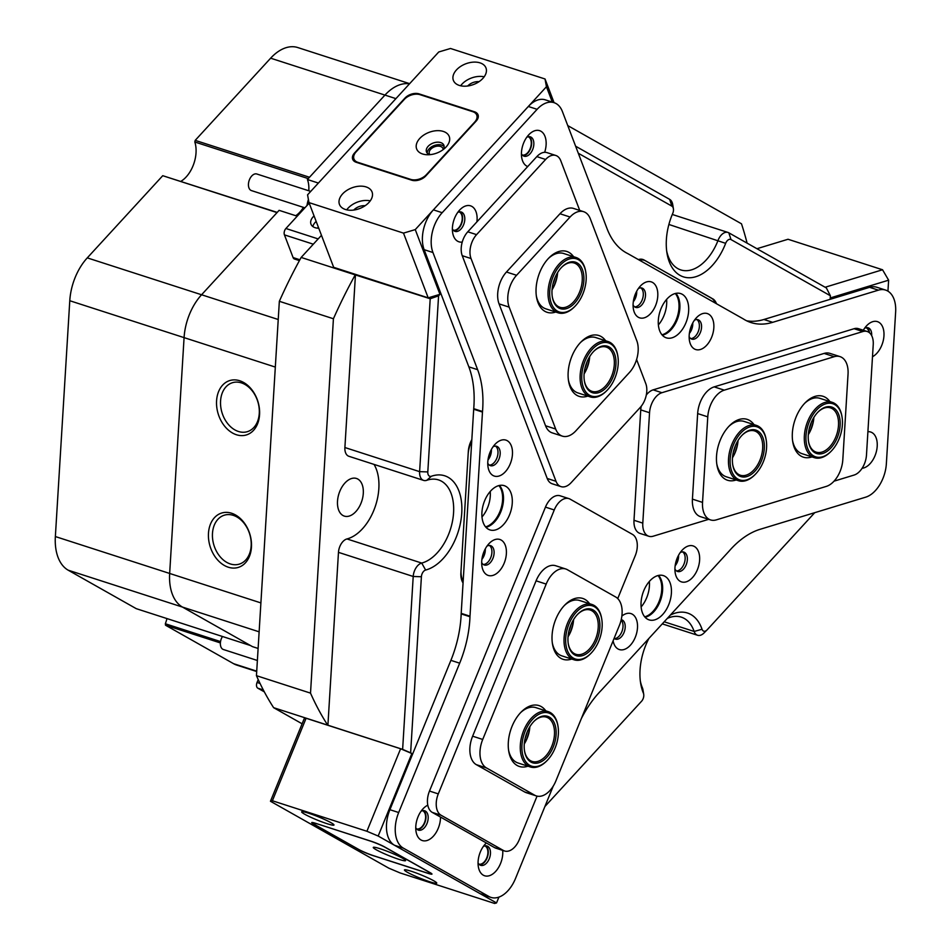 <?xml version="1.0" encoding="UTF-8"?>
<svg xmlns="http://www.w3.org/2000/svg" width="951" height="951" viewBox="0 0 951 951"><rect width="100%" height="100%" fill="white"/><g stroke="black" fill="none" stroke-linecap="round" stroke-linejoin="round"><path stroke-width="1.43" d="M544.911 806.496L641.592 701.22A5.813 3.531 107.9 0 0 643.779 695.859A5.813 3.531 107.9 0 0 643.708 694.278A5.813 3.531 107.9 0 0 643.387 693.124A49.428 30.016 -72.1 0 1 640.653 683.329A49.428 30.016 -72.1 0 1 640.059 669.861A49.428 30.016 -72.1 0 1 648.891 638.454M640.356 681.154A43.615 26.485 107.9 0 0 642.389 687.811A11.626 7.061 -72.1 0 1 643.031 690.117L643.708 694.278M756.96 248.71L788.022 239.26L882.54 269.763L888.626 280.176L830.235 297.948L830.152 299.327L830.378 295.749L731.022 239.581A5.813 3.531 107.9 0 0 725.649 243.349A49.428 30.016 -72.1 0 1 692.673 277.466A49.428 30.016 -72.1 0 1 666.972 253.097A49.428 30.016 -72.1 0 1 666.378 239.64A49.428 30.016 -72.1 0 1 672.726 213.428A5.813 3.531 107.9 0 0 673.474 210.349A5.813 3.531 107.9 0 0 673.403 208.768A5.813 3.531 107.9 0 0 671.87 206.141L578.303 153.254M575.617 146.204L669.659 199.365A11.626 7.061 -72.1 0 1 672.726 204.608L673.403 208.768M666.663 250.921A43.615 26.485 107.9 0 0 680.809 269.918A43.615 26.485 107.9 0 0 718.064 240.341A11.626 7.061 -72.1 0 1 728.002 232.448A11.626 7.061 -72.1 0 1 728.811 232.805L826.371 287.951L830.378 295.749M259.564 414.684A28.435 20.803 -106.9 0 0 239.723 380.757A28.435 20.803 -106.9 0 0 216.578 400.811A28.435 20.803 -106.9 0 0 236.419 434.738A28.435 20.803 -106.9 0 0 259.564 414.684M259.266 413.423A25.582 18.723 -106.9 0 0 232.472 382.706A25.582 18.723 -106.9 0 0 220.573 400.942A25.582 18.723 -106.9 0 0 247.367 431.659A25.582 18.723 -106.9 0 0 259.266 413.423M251.456 547.158A28.435 20.803 -106.9 0 0 231.616 513.243A28.435 20.803 -106.9 0 0 208.471 533.285A28.435 20.803 -106.9 0 0 228.311 567.212A28.435 20.803 -106.9 0 0 251.456 547.158M251.159 545.898A25.582 18.723 -106.9 0 0 224.365 515.18A25.582 18.723 -106.9 0 0 212.477 533.416A25.582 18.723 -106.9 0 0 239.272 564.133A25.582 18.723 -106.9 0 0 251.159 545.898M363.294 493.367A19.769 12.006 107.9 0 0 356.47 478.472A19.769 12.006 107.9 0 0 337.51 501.213A19.769 12.006 107.9 0 0 344.333 516.108A19.769 12.006 107.9 0 0 363.294 493.367M258.113 648.451L252.431 646.621L182.485 607.083A46.516 28.257 -72.1 0 1 169.658 573.453L184.078 337.629A46.516 28.257 -72.1 0 1 201.576 294.762A46.516 28.257 107.9 0 0 184.078 337.629L169.658 573.453A46.516 28.257 107.9 0 0 182.485 607.083L250.553 645.563L136.255 608.664L68.175 570.184A46.516 28.257 -72.1 0 1 55.36 536.554L260.895 602.91M318.383 183.056L307.423 179.513A23.846 14.479 107.9 0 1 308.813 190.2A23.846 14.479 107.9 0 1 308.766 190.771M670.312 615.131A49.428 30.016 -72.1 0 1 702.04 629.253A5.813 3.531 107.9 0 0 706.962 630.014A5.813 3.531 107.9 0 0 707.152 629.824L814.734 512.672M552.305 102.102L546.445 86.743L545.03 78.981L450.512 48.477L438.744 51.984L307.565 194.836L308.98 202.599L403.497 233.114L415.266 229.595L439.956 294.334L440.824 293.395L438.577 295.832L427.807 471.922A5.813 3.531 107.9 0 0 431.385 476.249A49.428 30.016 -72.1 0 1 461.758 513.017A49.428 30.016 -72.1 0 1 425.644 570.041A5.813 3.531 107.9 0 0 421.4 576.746L410.63 752.835L412.651 753.977L411.866 753.537L378.177 836.036L366.908 831.269L272.39 800.754L270.464 801.265L388.816 868.168L400.086 872.935L494.603 903.45L496.529 902.939L378.177 836.036M471.827 439.624A17.439 10.592 -72.1 0 0 468.32 451.44L460.89 572.871A17.439 10.592 107.9 0 0 463.066 582.963M712.133 298.59L644.1 260.015A17.439 10.592 107.9 0 0 642.9 259.48A17.439 10.592 107.9 0 0 638.371 259.587M712.62 298.745A17.439 10.592 -72.1 0 1 716.495 303.749M297.223 216.186L279.107 210.337L201.576 294.762L278.227 319.5M295.737 215.711A23.846 14.479 107.9 0 0 303.405 207.366M395.913 98.631L384.953 95.088A46.516 28.257 -72.1 0 1 409.501 83.831A46.516 28.257 107.9 0 0 384.953 95.088L307.423 179.513M315.447 222.07L316.54 222.415M567.747 125.591L741.495 223.806A363.437 220.739 107.9 0 1 747.106 243.147M279.344 301.301L256.449 675.674L310.513 693.124L333.421 318.751L279.344 301.301A363.437 220.739 -72.1 0 1 301.158 257.436L355.222 274.887A363.437 220.739 107.9 0 0 333.421 318.751M310.513 693.124A363.437 220.739 107.9 0 0 327.691 725.137L273.615 707.675A363.437 220.739 -72.1 0 1 256.449 675.674M321.462 235.325L301.158 257.436M355.222 274.887L430.197 298.757L438.577 295.832M410.63 752.835L402.63 749.376L327.691 725.137M273.615 707.675L302.109 723.794M402.63 749.376L413.209 576.472A11.626 7.061 -72.1 0 1 421.709 563.063A43.615 26.485 107.9 0 0 452.367 521.814A43.615 26.485 107.9 0 0 438.53 479.91A43.615 26.485 107.9 0 0 426.773 480.303A11.626 7.061 -72.1 0 1 423.635 480.41A11.626 7.061 -72.1 0 1 419.617 471.648L430.197 298.757M421.4 576.746L413.209 576.472L338.473 552.353L327.905 725.256M338.473 552.353A11.626 7.061 -72.1 0 1 346.972 538.944L421.709 563.063L425.644 570.041M374.028 464.397A43.615 26.485 -72.1 0 1 374.777 507.87A43.615 26.485 -72.1 0 1 346.972 538.944M423.635 480.41L348.898 456.29A11.626 7.061 -72.1 0 1 344.892 447.529L419.617 471.648L427.807 471.922M355.46 274.625L344.892 447.529M706.962 630.014L703.99 632.997A11.626 7.061 -72.1 0 1 697.582 635.268A11.626 7.061 -72.1 0 1 694.147 631.452A43.615 26.485 107.9 0 0 681.285 617.14A43.615 26.485 107.9 0 0 667.257 618.447M715.342 303.107A20.351 12.363 107.9 0 0 711.063 297.865L645.658 260.895A20.351 12.363 107.9 0 0 644.255 260.277A20.351 12.363 107.9 0 0 639.512 260.229M658.377 324.909A23.264 14.122 107.9 0 0 666.603 299.41M689.368 333.432A10.176 6.181 107.9 0 0 692.756 322.924M633.307 301.74A10.176 6.181 107.9 0 0 636.695 291.232M661.979 334.8A23.264 14.122 107.9 0 0 677.255 316.921A23.264 14.122 107.9 0 0 675.305 293.49M644.73 616.83A23.264 14.122 107.9 0 0 652.968 611.434A23.264 14.122 107.9 0 0 658.056 575.533M641.117 606.94A23.264 14.122 107.9 0 0 649.355 581.441M675.151 565.797A10.176 6.181 107.9 0 0 678.55 555.277M485.581 526.878A23.264 14.122 107.9 0 0 502.58 500.048A23.264 14.122 107.9 0 0 498.918 485.569M481.979 516.987A23.264 14.122 107.9 0 0 490.276 496.077A23.264 14.122 107.9 0 0 490.217 491.489M481.907 559.343A10.176 6.181 107.9 0 0 485.295 550.474A10.176 6.181 107.9 0 0 485.295 548.834M487.982 459.987A10.176 6.181 107.9 0 0 491.382 451.119A10.176 6.181 107.9 0 0 491.382 449.478M471.72 441.383A20.351 12.363 107.9 0 0 468.142 454.198L461.057 570.113A20.351 12.363 107.9 0 0 463.173 581.204M257.376 660.481L223.39 649.509A8.725 5.302 -72.1 0 1 220.382 642.935A8.725 5.302 -72.1 0 1 222.463 636.492M304.879 207.841L251.456 190.592A8.725 5.302 -72.1 0 1 248.449 184.03A8.725 5.302 -72.1 0 1 256.818 173.997L310.715 191.401M308.623 200.637A23.264 14.122 107.9 0 0 307.601 204.881M307.018 205.511A20.351 12.363 -72.1 0 1 308.409 199.496M314.056 215.925A12.208 7.739 -20.9 0 0 313.152 216.828A12.208 7.739 -20.9 0 0 310.977 224.163A12.208 7.739 -20.9 0 0 318.763 228.24M316.148 221.393A12.208 7.739 -20.9 0 0 315.245 222.296A12.208 7.739 -20.9 0 0 312.867 226.564M309.182 203.145L285.906 228.502L318.157 238.915M313.307 244.193L284.432 234.873L293.086 257.566L299.874 259.766M317.361 228.169L318.323 227.111M299.41 260.598L294.418 258.993A4.648 2.829 -72.1 0 1 293.086 257.566M284.432 234.873A4.648 2.829 -72.1 0 1 285.906 228.502M263.308 689.95L257.792 688.167L264.319 691.852M257.792 688.167A4.648 2.829 -72.1 0 1 257.055 682.473L258.22 679.608M813.687 417.739A24.417 14.836 -72.1 0 1 808.326 434.31A24.417 14.836 107.9 0 0 813.592 418.69A24.417 14.836 107.9 0 0 813.687 417.739M809.146 429.139A23.264 14.122 107.9 0 0 811.31 422.41M737.857 440.812A24.417 14.836 -72.1 0 1 737.56 443.297A24.417 14.836 -72.1 0 1 732.508 457.395A24.417 14.836 107.9 0 0 737.857 440.812M733.316 452.212A23.264 14.122 107.9 0 0 735.492 445.484M573.417 619.886A24.417 14.836 -72.1 0 1 570.101 632.546A24.417 14.836 -72.1 0 1 568.056 636.469A24.417 14.836 107.9 0 0 572.977 623.226A24.417 14.836 107.9 0 0 573.417 619.886M568.876 631.286A23.264 14.122 107.9 0 0 571.04 624.557M529.648 727.028A24.417 14.836 -72.1 0 1 524.298 743.611A24.417 14.836 107.9 0 0 528.067 735.111A24.417 14.836 107.9 0 0 529.648 727.028M525.107 738.44A23.264 14.122 107.9 0 0 527.282 731.699M589.489 356.946A24.417 14.836 -72.1 0 1 588.146 364.233A24.417 14.836 -72.1 0 1 584.14 373.529A24.417 14.836 107.9 0 0 589.489 356.946M584.948 368.346A23.264 14.122 107.9 0 0 586.577 363.793A23.264 14.122 107.9 0 0 587.124 361.618M557.429 272.878A24.417 14.836 -72.1 0 1 552.079 289.461A24.417 14.836 107.9 0 0 557.429 272.878M552.888 284.278A23.264 14.122 107.9 0 0 555.063 277.549M587.789 396.103A31.977 19.424 -72.1 0 1 570.029 386.617A31.977 19.424 -72.1 0 1 568.555 381.006A31.977 19.424 -72.1 0 1 581.216 341.766A31.977 19.424 -72.1 0 1 605.644 340.767M606.821 390.599A27.912 16.952 107.9 0 0 617.865 356.352A27.912 16.952 107.9 0 0 608.105 342.788A27.912 16.952 107.9 0 0 583.629 365.065A27.912 16.952 107.9 0 0 591.914 396.198A27.912 16.952 107.9 0 0 606.821 390.599L606.215 391.194A29.077 17.665 -72.1 0 1 590.702 397.031A29.077 17.665 -72.1 0 1 590.202 396.876A29.077 17.665 -72.1 0 1 582.19 364.197A29.077 17.665 -72.1 0 1 607.558 341.397A29.077 17.665 -72.1 0 1 608.058 341.54L595.754 337.569A29.077 17.665 107.9 0 0 580.455 342.55M568.389 379.925A29.077 17.665 107.9 0 0 569.554 384.026A29.077 17.665 107.9 0 0 577.887 392.906L590.202 396.876M555.717 312.035A31.977 19.424 -72.1 0 1 537.969 302.549A31.977 19.424 -72.1 0 1 536.483 296.938A31.977 19.424 -72.1 0 1 549.155 257.697A31.977 19.424 -72.1 0 1 573.584 256.699M574.749 306.531A27.912 16.952 107.9 0 0 585.804 272.283A27.912 16.952 107.9 0 0 565.084 261.073A27.912 16.952 107.9 0 0 549.892 297.247A27.912 16.952 107.9 0 0 570.802 309.776A27.912 16.952 107.9 0 0 574.749 306.531L574.154 307.125A29.077 17.665 -72.1 0 1 570.041 310.501A29.077 17.665 -72.1 0 1 558.13 312.808A29.077 17.665 -72.1 0 1 548.287 288.771A29.077 17.665 -72.1 0 1 564.086 259.778A29.077 17.665 -72.1 0 1 575.997 257.471L563.681 253.501A29.077 17.665 107.9 0 0 548.394 258.482M536.328 295.856A29.077 17.665 107.9 0 0 537.493 299.969A29.077 17.665 107.9 0 0 545.826 308.837L558.13 312.808M629.396 372.542A23.264 14.122 107.9 0 0 636.79 340.684L590.298 218.789A23.264 14.122 107.9 0 0 583.641 211.693A23.264 14.122 107.9 0 0 570.077 217.018L516.571 275.279A23.264 14.122 107.9 0 0 509.177 307.137L555.669 429.032A23.264 14.122 107.9 0 0 562.338 436.129A23.264 14.122 107.9 0 0 575.89 430.803L629.396 372.542M583.641 211.693L573.524 208.424A23.264 14.122 107.9 0 0 559.973 213.749L506.455 272.022A23.264 14.122 107.9 0 0 499.061 303.868L545.553 425.763A23.264 14.122 107.9 0 0 552.222 432.871L562.338 436.129M571.706 659.043A31.977 19.424 -72.1 0 1 552.472 643.946A31.977 19.424 -72.1 0 1 555.8 619.196A31.977 19.424 -72.1 0 1 565.132 604.705A31.977 19.424 -72.1 0 1 589.572 603.707M552.317 642.864A29.077 17.665 107.9 0 0 561.803 655.845L574.119 659.816A29.077 17.665 -72.1 0 1 564.68 632.974A29.077 17.665 -72.1 0 1 591.974 604.479A29.077 17.665 -72.1 0 1 601.65 618.459L601.781 619.291A27.912 16.952 107.9 0 0 584.413 606.334A27.912 16.952 107.9 0 0 566.297 633.223A27.912 16.952 107.9 0 0 571.777 657.01A27.912 16.952 107.9 0 0 590.737 653.539A27.912 16.952 107.9 0 0 601.555 631.642A27.912 16.952 107.9 0 0 601.781 619.291M527.948 766.185A31.977 19.424 -72.1 0 1 508.714 751.088A31.977 19.424 -72.1 0 1 512.042 726.35A31.977 19.424 -72.1 0 1 521.374 711.847A31.977 19.424 -72.1 0 1 545.803 710.849M508.547 750.006A29.077 17.665 107.9 0 0 518.045 762.987L530.349 766.958A29.077 17.665 -72.1 0 1 522.289 734.469A29.077 17.665 -72.1 0 1 548.216 711.621A29.077 17.665 -72.1 0 1 557.892 725.613L558.023 726.433A27.912 16.952 107.9 0 0 542.486 712.893A27.912 16.952 107.9 0 0 523.846 734.945A27.912 16.952 107.9 0 0 526.711 762.892A27.912 16.952 107.9 0 0 546.968 760.681A27.912 16.952 107.9 0 0 556.478 744.205A27.912 16.952 107.9 0 0 558.023 726.433M567.39 569.708A23.264 14.122 107.9 0 0 565.786 568.995A23.264 14.122 107.9 0 0 546.183 584.092L482.728 739.45A23.264 14.122 107.9 0 0 486.436 767.921L534.712 795.214A23.264 14.122 107.9 0 0 536.316 795.916A23.264 14.122 107.9 0 0 555.919 780.83L619.374 625.461A23.264 14.122 107.9 0 0 615.666 596.99L567.39 569.708M565.786 568.995L555.681 565.738A23.264 14.122 107.9 0 0 536.079 580.823L472.623 736.193A23.264 14.122 107.9 0 0 476.332 764.663L524.607 791.945A23.264 14.122 107.9 0 0 526.212 792.658L536.316 795.916M548.216 711.621L535.912 707.651A29.077 17.665 107.9 0 0 520.613 712.632M591.974 604.479L579.67 600.509A29.077 17.665 107.9 0 0 564.383 605.49M736.145 479.97A31.977 19.424 -72.1 0 1 735.527 480.172A31.977 19.424 -72.1 0 1 716.911 464.873A31.977 19.424 -72.1 0 1 729.583 425.632A31.977 19.424 -72.1 0 1 739.236 419.45A31.977 19.424 -72.1 0 1 754.012 424.633M755.177 474.466A27.912 16.952 107.9 0 0 766.233 440.218A27.912 16.952 107.9 0 0 764.58 434.441A27.912 16.952 107.9 0 0 739.949 434.001A27.912 16.952 107.9 0 0 732.151 472.278A27.912 16.952 107.9 0 0 755.177 474.466L754.583 475.06A29.077 17.665 -72.1 0 1 738.558 480.742A29.077 17.665 -72.1 0 1 730.594 472.778A29.077 17.665 -72.1 0 1 734.101 439.671A29.077 17.665 -72.1 0 1 756.425 425.406L744.11 421.436A29.077 17.665 107.9 0 0 736.87 421.507A29.077 17.665 107.9 0 0 728.823 426.417M811.976 456.884A31.977 19.424 -72.1 0 1 811.346 457.098A31.977 19.424 -72.1 0 1 792.742 441.787A31.977 19.424 -72.1 0 1 805.402 402.558A31.977 19.424 -72.1 0 1 815.066 396.377A31.977 19.424 -72.1 0 1 829.843 401.548M831.008 451.38A27.912 16.952 107.9 0 0 842.217 426.761A27.912 16.952 107.9 0 0 842.063 417.144A27.912 16.952 107.9 0 0 823.756 404.579A27.912 16.952 107.9 0 0 806.175 433.799A27.912 16.952 107.9 0 0 812.76 455.398A27.912 16.952 107.9 0 0 831.008 451.38L830.413 451.975A29.077 17.665 -72.1 0 1 814.389 457.669A29.077 17.665 -72.1 0 1 804.546 433.668A29.077 17.665 -72.1 0 1 832.244 402.332L819.94 398.35A29.077 17.665 107.9 0 0 812.701 398.421A29.077 17.665 107.9 0 0 804.653 403.331M702.539 502.401A23.264 14.122 107.9 0 0 710.563 519.924A23.264 14.122 107.9 0 0 716.353 519.864L826.3 486.401A23.264 14.122 107.9 0 0 842.812 459.702L848.042 374.147A23.264 14.122 107.9 0 0 840.03 356.625A23.264 14.122 107.9 0 0 834.229 356.684L724.282 390.148A23.264 14.122 107.9 0 0 707.77 416.847L702.539 502.401L692.423 499.132A23.264 14.122 107.9 0 0 700.447 516.655L710.563 519.924M840.03 356.625L829.914 353.368A23.264 14.122 107.9 0 0 824.125 353.415L714.177 386.879A23.264 14.122 107.9 0 0 697.654 413.578L692.423 499.132M792.587 440.717A29.077 17.665 107.9 0 0 802.073 453.698L814.389 457.669M716.757 463.791A29.077 17.665 107.9 0 0 726.255 476.772L738.558 480.742M636.599 359.537L645.765 383.562A17.439 10.592 -72.1 0 1 640.213 407.456L571.171 482.632A17.439 10.592 -72.1 0 1 561.007 486.627A17.439 10.592 -72.1 0 1 556.014 481.301L471.03 258.529A17.439 10.592 -72.1 0 1 476.582 234.635L545.624 159.459A17.439 10.592 -72.1 0 1 555.788 155.465A17.439 10.592 -72.1 0 1 560.793 160.79L579.73 210.433M561.007 486.627L552.21 483.786A17.439 10.592 -72.1 0 1 547.217 478.472L462.245 255.688A17.439 10.592 -72.1 0 1 467.785 231.806L536.828 156.618A17.439 10.592 -72.1 0 1 547.003 152.624L555.788 155.465M708.685 519.317L653.147 536.221A17.439 10.592 -72.1 0 1 648.808 536.257A17.439 10.592 -72.1 0 1 642.793 523.121L649.545 412.722A17.439 10.592 -72.1 0 1 661.932 392.704L862.866 331.542A17.439 10.592 -72.1 0 1 867.217 331.507A17.439 10.592 -72.1 0 1 873.232 344.642L866.48 455.042A17.439 10.592 -72.1 0 1 854.093 475.06L834.027 481.17M648.808 536.257L640.011 533.428A17.439 10.592 -72.1 0 1 633.996 520.28L640.748 409.893A17.439 10.592 -72.1 0 1 641.236 406.255M646.3 395.01A17.439 10.592 -72.1 0 1 653.135 389.862L854.081 328.713A17.439 10.592 -72.1 0 1 858.42 328.666L867.217 331.507M537.053 796.118L519.27 839.674A17.439 10.592 -72.1 0 1 504.565 850.99A17.439 10.592 -72.1 0 1 503.364 850.456L441.074 815.245A17.439 10.592 -72.1 0 1 438.292 793.895L554.255 509.962A17.439 10.592 -72.1 0 1 568.96 498.633A17.439 10.592 -72.1 0 1 570.16 499.168L632.451 534.379A17.439 10.592 -72.1 0 1 635.232 555.729L617.734 598.571M504.565 850.99L495.78 848.149A17.439 10.592 -72.1 0 1 494.568 847.614L432.277 812.404A17.439 10.592 -72.1 0 1 429.495 791.054L545.458 507.121A17.439 10.592 -72.1 0 1 560.163 495.804L568.96 498.633M825.123 287.25L882.54 269.763M869 332.398A9.593 5.825 107.9 0 0 866.004 327.726M888.626 280.176L887.949 291.172M869.202 495.649L867.847 496.339M308.481 813.164A17.439 1.712 -157.8 0 0 301.669 811.845A17.439 1.712 -157.8 0 0 310.109 816.957A17.439 1.712 -157.8 0 0 327.168 823.721A17.439 1.712 -157.8 0 0 333.967 825.04A17.439 1.712 -157.8 0 0 325.527 819.928A17.439 1.712 -157.8 0 0 308.481 813.164M411.26 871.259A17.439 1.712 -157.8 0 0 404.448 869.939A17.439 1.712 -157.8 0 0 412.889 875.051A17.439 1.712 -157.8 0 0 429.947 881.827A17.439 1.712 -157.8 0 0 436.747 883.134A17.439 1.712 -157.8 0 0 428.307 878.035A17.439 1.712 -157.8 0 0 411.26 871.259M416.609 828.927A9.593 5.825 107.9 0 0 424.752 821.902A9.593 5.825 107.9 0 0 422.945 810.894A9.593 5.825 107.9 0 0 422.506 810.68M478.9 864.15A9.593 5.825 107.9 0 0 487.043 857.113A9.593 5.825 107.9 0 0 485.236 846.105A9.593 5.825 107.9 0 0 484.796 845.903M496.529 902.939L498.906 897.126M366.908 831.269L400.609 748.758L306.091 718.255L272.39 800.754M270.464 801.265L304.165 718.766L306.091 718.255M358.979 849.695A10.461 1.022 -157.8 0 0 372.495 855.424L427.891 873.303A10.461 1.022 -157.8 0 0 431.968 874.088A10.461 1.022 -157.8 0 0 430.197 872.685L384.727 846.984A10.461 1.022 -157.8 0 0 371.199 841.266L315.815 823.376A10.461 1.022 -157.8 0 0 311.726 822.591A10.461 1.022 -157.8 0 0 313.509 823.994L359.014 849.612M400.609 748.758L411.866 753.537M443.13 149.64A7.263 4.6 -20.9 0 0 442.94 148.522A7.263 4.6 -20.9 0 0 440.456 146.418A7.263 4.6 -20.9 0 0 432.372 147.892A7.263 4.6 -20.9 0 0 429.353 153.705A7.263 4.6 -20.9 0 0 429.947 154.668M480.029 62.873A17.439 11.055 -20.9 0 0 460.617 66.427A17.439 11.055 -20.9 0 0 453.377 80.371A17.439 11.055 -20.9 0 0 459.321 85.424A17.439 11.055 -20.9 0 0 478.745 81.869A17.439 11.055 -20.9 0 0 485.973 67.937A17.439 11.055 -20.9 0 0 480.029 62.873M484.166 76.805A17.439 11.055 -20.9 0 0 460.641 85.78M479.054 81.667A9.89 6.265 -20.9 0 0 467.69 85.994M366.111 186.931A17.439 11.055 -20.9 0 0 346.687 190.485A17.439 11.055 -20.9 0 0 339.459 204.417A17.439 11.055 -20.9 0 0 345.403 209.482A17.439 11.055 -20.9 0 0 364.815 205.927A17.439 11.055 -20.9 0 0 372.055 191.983A17.439 11.055 -20.9 0 0 366.111 186.931M370.248 200.863A17.439 11.055 -20.9 0 0 346.711 209.838M365.136 205.713A9.89 6.265 -20.9 0 0 353.76 210.052M522.277 155.001A9.593 5.825 107.9 0 0 527.639 152.742A9.593 5.825 107.9 0 0 531.276 143.518A9.593 5.825 107.9 0 0 528.174 136.754M453.235 230.178A9.593 5.825 107.9 0 0 458.596 227.919A9.593 5.825 107.9 0 0 462.234 218.706A9.593 5.825 107.9 0 0 459.131 211.93M308.98 202.599L333.67 267.326L428.188 297.841L403.497 233.114M415.266 229.595L546.445 86.743M545.03 78.981L554.064 102.672A29.077 17.665 107.9 0 0 537.113 109.317L442.179 212.703A29.077 17.665 107.9 0 0 432.943 252.514L477.628 369.689A87.219 52.983 -72.1 0 1 482.514 411.51A17.439 10.592 107.9 0 0 482.478 412.068L469.996 616.2A17.439 10.592 107.9 0 0 469.972 616.735A87.219 52.983 -72.1 0 1 459.678 663.18L398.683 812.523A29.077 17.665 107.9 0 0 403.319 848.114L488.969 896.531A29.077 17.665 107.9 0 0 490.978 897.411A29.077 17.665 107.9 0 0 515.478 878.546L553.209 786.168M354.545 152.98A10.461 6.633 -20.9 0 0 352.678 159.257A10.461 6.633 -20.9 0 0 356.245 162.3L411.64 180.179A10.461 6.633 -20.9 0 0 425.763 175.971L476.166 121.086A10.461 6.633 -20.9 0 0 478.032 114.798A10.461 6.633 -20.9 0 0 474.466 111.766L419.07 93.876A10.461 6.633 -20.9 0 0 404.948 98.096L354.545 152.98L354.782 153.61M439.956 294.334L428.188 297.841M647.476 619.172A23.264 14.122 107.9 0 0 649.081 619.874A23.264 14.122 107.9 0 0 669.207 603.445A23.264 14.122 107.9 0 0 664.975 576.318A23.264 14.122 107.9 0 0 663.37 575.605A23.264 14.122 107.9 0 0 643.256 592.045A23.264 14.122 107.9 0 0 647.476 619.172M645.075 617.247A23.264 14.122 107.9 0 0 660.886 599.249A23.264 14.122 107.9 0 0 658.579 575.403M664.725 337.13A23.264 14.122 107.9 0 0 666.33 337.843A23.264 14.122 107.9 0 0 686.456 321.402A23.264 14.122 107.9 0 0 682.236 294.275A23.264 14.122 107.9 0 0 680.619 293.574A23.264 14.122 107.9 0 0 660.505 310.002A23.264 14.122 107.9 0 0 664.725 337.13M662.336 335.204A23.264 14.122 107.9 0 0 678.134 317.206A23.264 14.122 107.9 0 0 675.84 293.36M638.335 317.265A18.901 11.483 107.9 0 0 655.572 305.58A18.901 11.483 107.9 0 0 652.564 282.447A18.901 11.483 107.9 0 0 640.843 285.573A18.901 11.483 107.9 0 0 633.354 308.754A18.901 11.483 107.9 0 0 638.335 317.265M633.081 304.926A10.176 6.181 107.9 0 0 635.03 307.102A10.176 6.181 107.9 0 0 635.732 307.411A10.176 6.181 107.9 0 0 644.528 300.219A10.176 6.181 107.9 0 0 642.686 288.355A10.176 6.181 107.9 0 0 641.984 288.046A10.176 6.181 107.9 0 0 638.371 288.522M634.686 306.888A10.176 6.181 107.9 0 0 642.543 298.923A10.176 6.181 107.9 0 0 640.819 287.856M694.396 348.958A18.901 11.483 107.9 0 0 711.633 337.272A18.901 11.483 107.9 0 0 708.626 314.139A18.901 11.483 107.9 0 0 696.905 317.265A18.901 11.483 107.9 0 0 689.416 340.446A18.901 11.483 107.9 0 0 694.396 348.958M689.142 336.618A10.176 6.181 107.9 0 0 691.092 338.794A10.176 6.181 107.9 0 0 691.793 339.103A10.176 6.181 107.9 0 0 700.59 331.911A10.176 6.181 107.9 0 0 698.747 320.047A10.176 6.181 107.9 0 0 698.046 319.738A10.176 6.181 107.9 0 0 694.432 320.214M690.747 338.58A10.176 6.181 107.9 0 0 698.605 330.603A10.176 6.181 107.9 0 0 696.893 319.548M680.191 581.323A18.901 11.483 107.9 0 0 697.416 569.625A18.901 11.483 107.9 0 0 694.408 546.492A18.901 11.483 107.9 0 0 682.687 549.619A18.901 11.483 107.9 0 0 675.198 572.811A18.901 11.483 107.9 0 0 680.191 581.323M674.925 568.971A10.176 6.181 107.9 0 0 676.874 571.159A10.176 6.181 107.9 0 0 677.576 571.468A10.176 6.181 107.9 0 0 686.384 564.276A10.176 6.181 107.9 0 0 684.53 552.4A10.176 6.181 107.9 0 0 683.828 552.091A10.176 6.181 107.9 0 0 680.227 552.567M676.53 570.945A10.176 6.181 107.9 0 0 684.387 562.968A10.176 6.181 107.9 0 0 682.675 551.913M613.122 640.784A18.901 11.483 107.9 0 0 618.043 648.986A18.901 11.483 107.9 0 0 635.28 637.301A18.901 11.483 107.9 0 0 632.272 614.168A18.901 11.483 107.9 0 0 621.871 616.093M614.108 638.383A10.176 6.181 107.9 0 0 614.738 638.822A10.176 6.181 107.9 0 0 615.44 639.131A10.176 6.181 107.9 0 0 624.236 631.94A10.176 6.181 107.9 0 0 622.394 620.076A10.176 6.181 107.9 0 0 621.692 619.767A10.176 6.181 107.9 0 0 621.229 619.648M614.394 638.608A10.176 6.181 107.9 0 0 622.049 631.202A10.176 6.181 107.9 0 0 621.122 620.076M488.339 529.208A23.264 14.122 107.9 0 0 489.943 529.921A23.264 14.122 107.9 0 0 510.069 513.481A23.264 14.122 107.9 0 0 505.837 486.353A23.264 14.122 107.9 0 0 504.232 485.652A23.264 14.122 107.9 0 0 484.118 502.08A23.264 14.122 107.9 0 0 488.339 529.208M485.937 527.282A23.264 14.122 107.9 0 0 501.736 509.284A23.264 14.122 107.9 0 0 499.441 485.45M486.936 574.868A18.901 11.483 107.9 0 0 504.173 563.182A18.901 11.483 107.9 0 0 501.165 540.049A18.901 11.483 107.9 0 0 489.444 543.176A18.901 11.483 107.9 0 0 481.955 566.356A18.901 11.483 107.9 0 0 486.936 574.868M481.681 562.528A10.176 6.181 107.9 0 0 483.631 564.704A10.176 6.181 107.9 0 0 484.332 565.013A10.176 6.181 107.9 0 0 493.129 557.833A10.176 6.181 107.9 0 0 491.287 545.957A10.176 6.181 107.9 0 0 490.585 545.648A10.176 6.181 107.9 0 0 486.971 546.124M483.286 564.49A10.176 6.181 107.9 0 0 491.144 556.525A10.176 6.181 107.9 0 0 489.432 545.47M493.022 475.512A18.901 11.483 107.9 0 0 510.247 463.826A18.901 11.483 107.9 0 0 507.24 440.693A18.901 11.483 107.9 0 0 495.519 443.82A18.901 11.483 107.9 0 0 488.029 467A18.901 11.483 107.9 0 0 493.022 475.512M487.756 463.173A10.176 6.181 107.9 0 0 489.706 465.348A10.176 6.181 107.9 0 0 490.407 465.657A10.176 6.181 107.9 0 0 499.216 458.465A10.176 6.181 107.9 0 0 497.361 446.601A10.176 6.181 107.9 0 0 496.66 446.292A10.176 6.181 107.9 0 0 493.058 446.768M489.361 465.134A10.176 6.181 107.9 0 0 497.218 457.169A10.176 6.181 107.9 0 0 495.507 446.102M581.358 718.552A87.219 52.983 -72.1 0 1 600.866 690.735A17.439 10.592 107.9 0 0 601.21 690.367L728.882 551.354A17.439 10.592 107.9 0 0 729.215 550.974A87.219 52.983 -72.1 0 1 760.027 529.327L865.719 497.159A29.077 17.665 107.9 0 0 886.356 463.791L895.64 311.999A29.077 17.665 107.9 0 0 887.628 290.982A29.077 17.665 107.9 0 0 885.619 290.091A29.077 17.665 107.9 0 0 878.379 290.162L772.688 322.33A87.219 52.983 -72.1 0 1 750.957 322.544A87.219 52.983 -72.1 0 1 744.93 319.893A87.219 52.983 -72.1 0 1 743.409 318.977A17.439 10.592 107.9 0 0 743.1 318.787L627.922 253.679A17.439 10.592 107.9 0 0 627.612 253.513A87.219 52.983 -72.1 0 1 607.083 228.715L562.398 111.54A29.077 17.665 107.9 0 0 556.073 103.552A29.077 17.665 107.9 0 0 554.064 102.672L545.268 99.831A29.077 17.665 -72.1 0 0 528.328 106.488L433.394 209.862L442.179 212.703M544.661 152.315A18.901 11.483 107.9 0 0 540.905 131.226A18.901 11.483 107.9 0 0 529.184 134.353A18.901 11.483 107.9 0 0 521.695 157.533A18.901 11.483 107.9 0 0 526.676 166.056A18.901 11.483 107.9 0 0 527.722 166.532M521.421 153.705A10.176 6.181 107.9 0 0 523.371 155.881A10.176 6.181 107.9 0 0 524.072 156.19A10.176 6.181 107.9 0 0 532.869 149.01A10.176 6.181 107.9 0 0 531.027 137.134A10.176 6.181 107.9 0 0 530.325 136.825A10.176 6.181 107.9 0 0 526.711 137.301M523.026 155.667A10.176 6.181 107.9 0 0 530.884 147.702A10.176 6.181 107.9 0 0 529.172 136.647M862.093 468.296A18.901 11.483 107.9 0 0 876.18 452.296A18.901 11.483 107.9 0 0 871.996 432.598A18.901 11.483 107.9 0 0 867.906 431.706M476.903 221.88A18.901 11.483 107.9 0 0 471.862 206.415A18.901 11.483 107.9 0 0 460.141 209.541A18.901 11.483 107.9 0 0 452.652 232.722A18.901 11.483 107.9 0 0 457.633 241.233A18.901 11.483 107.9 0 0 462.234 242.077M452.379 228.894A10.176 6.181 107.9 0 0 454.328 231.069A10.176 6.181 107.9 0 0 455.03 231.378A10.176 6.181 107.9 0 0 463.826 224.186A10.176 6.181 107.9 0 0 461.984 212.323A10.176 6.181 107.9 0 0 461.283 212.014A10.176 6.181 107.9 0 0 457.669 212.489M453.984 230.855A10.176 6.181 107.9 0 0 461.841 222.891A10.176 6.181 107.9 0 0 460.129 211.823M872.495 356.744A18.901 11.483 107.9 0 0 883.55 339.186A18.901 11.483 107.9 0 0 878.748 322.211A18.901 11.483 107.9 0 0 867.027 325.325A18.901 11.483 107.9 0 0 863.306 330.247M871.663 335.596A10.176 6.181 107.9 0 0 868.869 328.119A10.176 6.181 107.9 0 0 868.168 327.81A10.176 6.181 107.9 0 0 864.554 328.273M869.452 332.743A10.176 6.181 107.9 0 0 867.015 327.62M486.353 842.978A18.901 11.483 107.9 0 0 485.806 843.501A18.901 11.483 107.9 0 0 478.329 866.682A18.901 11.483 107.9 0 0 483.31 875.193A18.901 11.483 107.9 0 0 496.779 870.094A18.901 11.483 107.9 0 0 502.699 850.384M478.044 862.854A10.176 6.181 107.9 0 0 479.993 865.03A10.176 6.181 107.9 0 0 480.695 865.339A10.176 6.181 107.9 0 0 489.503 858.147A10.176 6.181 107.9 0 0 487.649 846.283A10.176 6.181 107.9 0 0 486.948 845.974A10.176 6.181 107.9 0 0 483.346 846.449M479.649 864.816A10.176 6.181 107.9 0 0 487.506 856.851A10.176 6.181 107.9 0 0 485.795 845.784M427.795 805.188A18.901 11.483 107.9 0 0 423.516 808.291A18.901 11.483 107.9 0 0 416.027 831.471A18.901 11.483 107.9 0 0 421.02 839.983A18.901 11.483 107.9 0 0 433.894 835.608A18.901 11.483 107.9 0 0 440.491 817.052M415.753 827.643A10.176 6.181 107.9 0 0 417.703 829.819A10.176 6.181 107.9 0 0 418.404 830.128A10.176 6.181 107.9 0 0 427.213 822.936A10.176 6.181 107.9 0 0 425.359 811.072A10.176 6.181 107.9 0 0 424.657 810.763A10.176 6.181 107.9 0 0 421.055 811.239M417.358 829.605A10.176 6.181 107.9 0 0 425.216 821.64A10.176 6.181 107.9 0 0 423.504 810.573M482.478 412.068L473.693 409.227L461.199 613.359L469.996 616.2M878.379 290.162L869.583 287.321L763.903 319.488L772.688 322.33M869.583 287.321A29.077 17.665 -72.1 0 1 876.834 287.261L885.619 290.091M490.978 897.411L482.181 894.582A29.077 17.665 -72.1 0 1 480.172 893.69L488.969 896.531M403.319 848.114L394.522 845.273L480.172 893.69M394.522 845.273A29.077 17.665 -72.1 0 1 389.898 809.693L398.683 812.523M459.678 663.18L450.893 660.351L389.898 809.693M450.893 660.351A87.219 52.983 107.9 0 0 461.176 613.906A17.439 10.592 -72.1 0 1 461.199 613.359M473.693 409.227A17.439 10.592 -72.1 0 1 473.729 408.68A87.219 52.983 107.9 0 0 468.843 366.848L477.628 369.689M432.943 252.514L424.146 249.673L468.843 366.848M424.146 249.673A29.077 17.665 -72.1 0 1 433.394 209.862M746.666 320.808A87.219 52.983 107.9 0 0 763.903 319.488M443.297 131.428A17.439 11.055 -20.9 0 0 419.748 138.454A17.439 11.055 -20.9 0 0 422.577 153.979A17.439 11.055 -20.9 0 0 426.809 154.728A17.439 11.055 -20.9 0 0 445.52 147.595A17.439 11.055 -20.9 0 0 443.297 131.428M443.19 149.592A9.308 5.896 -20.9 0 0 443.879 145.277A9.308 5.896 -20.9 0 0 440.705 142.579A9.308 5.896 -20.9 0 0 430.351 144.469A9.308 5.896 -20.9 0 0 426.488 151.91A9.308 5.896 -20.9 0 0 429.662 154.609A9.308 5.896 -20.9 0 0 429.876 154.668M444.129 146.62A9.308 5.896 -20.9 0 0 441.668 145.099A9.308 5.896 -20.9 0 0 432.206 146.454A9.308 5.896 -20.9 0 0 427.201 153.075M420.045 94.684A11.626 7.37 -20.9 0 0 404.353 99.368L356.019 151.994A11.626 7.37 -20.9 0 0 353.95 158.972A11.626 7.37 -20.9 0 0 357.909 162.348L410.666 179.382A11.626 7.37 -20.9 0 0 426.357 174.699L474.692 122.073A11.626 7.37 -20.9 0 0 476.76 115.083A11.626 7.37 -20.9 0 0 472.802 111.707L420.045 94.684M380.091 848.732A17.439 1.712 -157.8 0 0 373.422 847.293A17.439 1.712 -157.8 0 0 381.03 852.203A17.439 1.712 -157.8 0 0 398.778 859.3A17.439 1.712 -157.8 0 0 405.566 860.429A17.439 1.712 -157.8 0 0 396.436 855.175A17.439 1.712 -157.8 0 0 380.091 848.732M317.444 823.982A11.626 1.141 -157.8 0 0 312.903 823.102A11.626 1.141 -157.8 0 0 314.876 824.672L358.479 849.314A11.626 1.141 -157.8 0 0 373.505 855.674L426.262 872.697A11.626 1.141 -157.8 0 0 430.791 873.577A11.626 1.141 -157.8 0 0 428.818 872.019L385.214 847.365A11.626 1.141 -157.8 0 0 370.189 841.017L317.468 823.911M592.925 392.858A24.417 14.836 -72.1 0 1 584.378 380.994A24.417 14.836 -72.1 0 1 594.054 351.026A24.417 14.836 -72.1 0 1 607.095 346.128A24.417 14.836 -72.1 0 1 614.334 373.363A24.417 14.836 -72.1 0 1 592.925 392.858M584.318 380.566A23.264 14.122 107.9 0 0 591.986 391.348A23.264 14.122 107.9 0 0 592.378 391.467A23.264 14.122 107.9 0 0 612.682 373.22A23.264 14.122 107.9 0 0 606.274 347.079A23.264 14.122 107.9 0 0 605.87 346.96A23.264 14.122 107.9 0 0 593.745 351.335M608.058 341.54A29.077 17.665 -72.1 0 1 617.734 355.519L617.865 356.352M589.679 356.649A23.264 14.122 -72.1 0 1 584.116 373.874M565.441 264.116A24.417 14.836 -72.1 0 1 583.736 275.077A24.417 14.836 -72.1 0 1 570.445 306.733A24.417 14.836 -72.1 0 1 552.317 296.926A24.417 14.836 -72.1 0 1 561.982 266.958A24.417 14.836 -72.1 0 1 565.441 264.116M552.246 296.498A23.264 14.122 107.9 0 0 559.913 307.28A23.264 14.122 107.9 0 0 569.447 305.437A23.264 14.122 107.9 0 0 582.083 282.233A23.264 14.122 107.9 0 0 574.214 263.011A23.264 14.122 107.9 0 0 564.68 264.853A23.264 14.122 107.9 0 0 561.684 267.267M557.607 272.58A23.264 14.122 -72.1 0 1 552.055 289.805M575.997 257.471A29.077 17.665 -72.1 0 1 585.673 271.451L585.804 272.283M568.496 633.128A24.417 14.836 -72.1 0 1 577.97 613.966A24.417 14.836 -72.1 0 1 594.553 610.934A24.417 14.836 -72.1 0 1 599.356 631.737A24.417 14.836 -72.1 0 1 583.498 655.275A24.417 14.836 -72.1 0 1 568.294 643.934A24.417 14.836 -72.1 0 1 568.496 633.128M568.234 643.506A23.264 14.122 107.9 0 0 575.902 654.288A23.264 14.122 107.9 0 0 597.739 631.488A23.264 14.122 107.9 0 0 590.191 610.019A23.264 14.122 107.9 0 0 577.673 614.275M590.737 653.539L590.143 654.133A29.077 17.665 -72.1 0 1 574.119 659.816M573.596 619.588A23.264 14.122 -72.1 0 1 573.12 623.547A23.264 14.122 -72.1 0 1 568.032 636.813M525.891 735.527A24.417 14.836 -72.1 0 1 534.212 721.12A24.417 14.836 -72.1 0 1 551.937 719.182A24.417 14.836 -72.1 0 1 554.445 743.634A24.417 14.836 -72.1 0 1 538.135 762.928A24.417 14.836 -72.1 0 1 524.536 751.076A24.417 14.836 -72.1 0 1 525.891 735.527M524.476 750.648A23.264 14.122 107.9 0 0 532.144 761.43A23.264 14.122 107.9 0 0 552.888 743.147A23.264 14.122 107.9 0 0 546.433 717.161A23.264 14.122 107.9 0 0 533.903 721.417M546.968 760.681L546.373 761.275A29.077 17.665 -72.1 0 1 530.349 766.958M529.838 726.73A23.264 14.122 -72.1 0 1 528.269 735.206A23.264 14.122 -72.1 0 1 524.274 743.955M808.421 433.359A24.417 14.836 -72.1 0 1 818.24 411.819A24.417 14.836 -72.1 0 1 834.205 408.3A24.417 14.836 -72.1 0 1 839.971 427.201A24.417 14.836 -72.1 0 1 824.576 452.771A24.417 14.836 -72.1 0 1 808.564 441.775A24.417 14.836 -72.1 0 1 808.421 433.359M808.505 441.359A23.264 14.122 107.9 0 0 816.172 452.129A23.264 14.122 107.9 0 0 838.342 427.058A23.264 14.122 107.9 0 0 830.461 407.86A23.264 14.122 107.9 0 0 817.943 412.128M813.866 417.441A23.264 14.122 -72.1 0 1 813.723 419.118A23.264 14.122 -72.1 0 1 808.302 434.655M832.244 402.332A29.077 17.665 -72.1 0 1 841.92 416.312L842.063 417.144M734.184 469.913A24.417 14.836 -72.1 0 1 732.745 464.861A24.417 14.836 -72.1 0 1 742.41 434.892A24.417 14.836 -72.1 0 1 762.559 436.806A24.417 14.836 -72.1 0 1 755.736 470.305A24.417 14.836 -72.1 0 1 734.184 469.913M732.674 464.433A23.264 14.122 107.9 0 0 733.982 468.843A23.264 14.122 107.9 0 0 740.342 475.215A23.264 14.122 107.9 0 0 758.209 463.803A23.264 14.122 107.9 0 0 761.002 437.317A23.264 14.122 107.9 0 0 754.63 430.946A23.264 14.122 107.9 0 0 742.113 435.201M756.425 425.406A29.077 17.665 -72.1 0 1 764.378 433.371A29.077 17.665 -72.1 0 1 766.102 439.386L766.233 440.218M738.035 440.515A23.264 14.122 -72.1 0 1 732.484 457.74M166.936 618.566A26.164 15.894 -72.1 0 1 165.343 623.761L220.537 641.58M275.315 367.074L69.78 300.73L55.36 536.554M69.78 300.73A46.516 28.257 -72.1 0 1 87.278 257.876L201.576 294.762L277.038 212.596L162.74 175.697L87.278 257.876M162.74 175.697L277.216 212.406M308.255 178.61L194.812 141.996A26.164 15.894 -72.1 0 1 180.904 181.32M194.812 141.996L195.193 140.368L309.491 177.255L384.953 95.088L270.643 58.189L195.193 140.368M270.643 58.189A46.516 28.257 -72.1 0 1 297.77 47.55L409.643 83.664M256.699 671.525L236.823 665.118A46.516 28.257 -72.1 0 1 233.613 663.703L256.722 671.156M220.382 642.924L165.533 625.223L233.613 663.703M165.533 625.223L165.343 623.761M643.387 693.124L642.389 687.811M671.87 206.141L669.659 199.365M725.649 243.349L668.886 224.46M259.124 631.821L68.175 570.184M664.202 621.788L694.147 631.452L702.04 629.253M731.022 239.581L728.811 232.805M426.773 480.303L431.385 476.249M641.604 259.207L644.1 260.015M257.055 682.473L260.039 683.436M545.553 425.763L555.669 429.032M499.061 303.868L509.177 307.137M506.455 272.022L516.571 275.279M559.973 213.749L570.077 217.018M536.079 580.823L546.183 584.092M524.607 791.945L534.712 795.214M476.332 764.663L486.436 767.921M472.623 736.193L482.728 739.45M697.654 413.578L707.77 416.847M714.177 386.879L724.282 390.148M824.125 353.415L834.229 356.684M547.217 478.472L556.014 481.301M462.245 255.688L471.03 258.529M467.785 231.806L476.582 234.635M536.828 156.618L545.624 159.459M653.135 389.862L661.932 392.704M640.748 409.893L649.545 412.722M854.081 328.713L862.866 331.542M633.996 520.28L642.793 523.121M494.568 847.614L503.364 850.456M432.277 812.404L441.074 815.245M429.495 791.054L438.292 793.895M545.458 507.121L554.255 509.962M419.296 94.47L419.07 93.876M474.822 112.682L474.466 111.766M537.113 109.317L528.328 106.488M461.176 613.906L469.972 616.735M482.514 411.51L473.729 408.68M672.286 214.462L728.002 232.448M662.276 623.88L697.582 635.268M644.255 260.277L640.819 259.171M353.95 158.972L355.02 161.777M476.76 115.083L477.961 118.233"/></g></svg>
